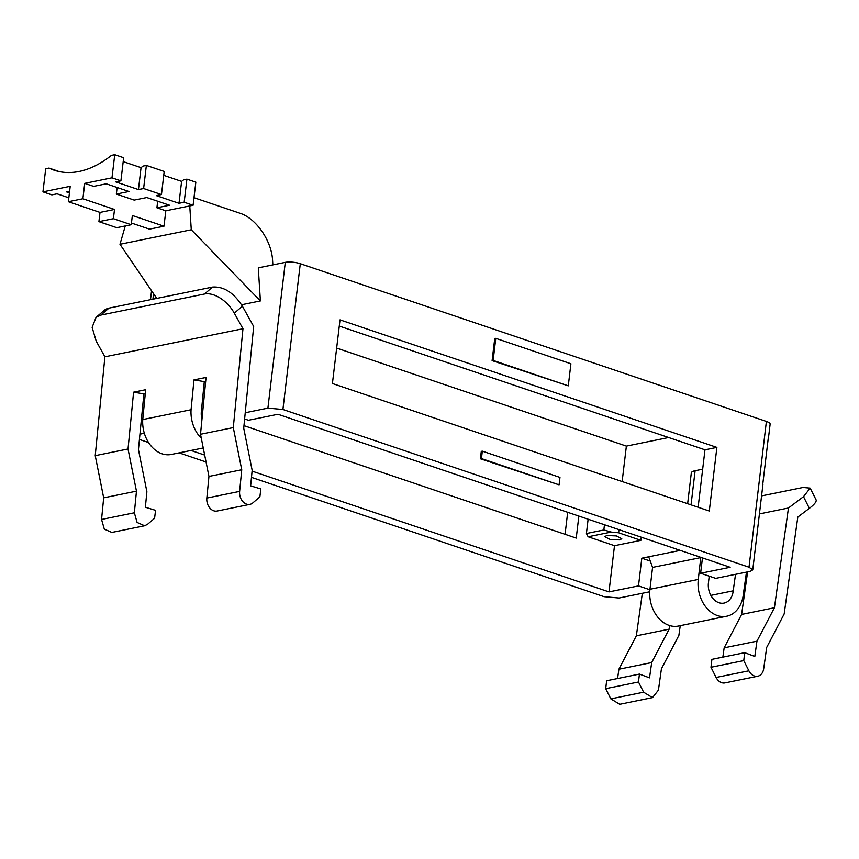 <?xml version="1.0" encoding="UTF-8"?>
<svg xmlns="http://www.w3.org/2000/svg" width="859" height="859" viewBox="0 0 859 859"><rect width="100%" height="100%" fill="white"/><g stroke="black" fill="none" stroke-linecap="round" stroke-linejoin="round"><path stroke-width="1.29" d="M134.348 512.791L101.555 519.459L103.681 497.823L136.463 491.155L134.348 512.791L137.107 522.465L144.623 525.772L147.533 524.323L154.599 518.256L155.543 510.343L145.364 507.25L146.889 491.745L138.439 449.579L143.893 393.905L133.585 392.176L145.665 389.718L142.744 419.557A29.754 22.431 78.5 0 0 162.029 453.799A29.754 22.431 78.5 0 0 171.349 454.454L203.25 447.969M142.744 419.557L191.063 409.732A29.754 22.431 78.5 0 0 201.296 438.23M201.972 419.235A16.353 12.327 -101.5 0 1 201.425 410.881L204.292 381.632L205.688 381.342M233.294 427.589L241.744 469.755L239.629 491.391A10.716 8.085 78.5 0 0 249.894 504.373A10.716 8.085 78.5 0 0 252.804 502.923L259.88 496.846L260.814 488.943L250.645 485.85L252.159 470.345L243.72 428.179L253.673 326.474L242.399 306.212L234.303 313.159L242.968 328.739L233.294 427.589L200.501 434.257L206.063 377.434L193.984 379.893L204.292 381.632M193.984 379.893L191.063 409.732M103.681 497.823L95.231 455.657L104.905 356.807L96.24 341.227L92.128 327.365L96.036 317.39L100.9 315.07L204.442 294.025L212.538 287.078L108.986 308.123L100.9 315.07M95.231 455.657L128.023 448.989L133.585 392.176M242.968 328.739L104.905 356.807M143.893 393.905L145.278 393.626M241.551 304.762L260.384 300.94L258.291 267.847L285.285 262.36A10.716 2.824 6.8 0 1 300.296 263.702L766.389 421.425A10.716 2.824 6.8 0 1 770.136 424.088L768.784 435.384A10.716 2.824 -173.2 0 0 768.665 434.837L762.781 484.122A10.716 2.824 -173.2 0 1 762.91 484.669L752.752 569.882L750.218 571.353L715.697 578.365L700.622 573.264L730.139 567.273L277.972 414.263L248.455 420.255L244.622 418.956M139.953 434.149L144.323 433.269M245.223 412.749L267.901 408.143L282.912 409.485L749.005 567.208L752.752 569.882M101.555 519.459L104.315 529.133L111.831 532.44L144.623 525.772M136.463 491.155L128.023 448.989M200.501 434.257L208.952 476.423L206.836 498.059A10.716 8.085 78.5 0 0 217.112 511.041L249.894 504.373M208.952 476.423L241.744 469.755M234.303 313.159A26.801 16.235 -130.7 0 0 204.442 294.025M193.994 197.688L239.822 213.193C256.186 218.25 271.777 241.068 272.582 260.578L272.861 264.883M96.036 317.39L104.122 310.443A26.801 16.235 49.3 0 1 108.986 308.123M242.399 306.212C233.712 292.661 223.769 286.283 212.538 287.078M163.747 175.343L181.603 181.378A120.604 72.575 108.7 0 0 183.643 179.799L186.918 179.134L184.17 202.241L193.092 205.258L189.764 205.935L191.267 229.782L260.384 300.94M156.757 298.417L119.97 244.278L191.267 229.782M119.97 244.278L125.264 225.96M668.635 437.521L626.372 446.111L336.642 348.078M139.426 439.454L148.543 442.535M179.102 452.876L206.063 462.002M251.472 477.368L604.038 596.672L619.06 598.014L649.758 591.776M649.909 589.757L638.495 585.902L641.802 558.2L680.242 550.383M588.136 536.768L611.297 532.065L603.845 529.971L586.418 533.514L588.136 536.768L614.496 545.69L608.988 591.894L638.495 585.902M608.988 591.894L252.084 471.129M204.678 455.087L191.009 450.46M586.418 533.514L588.125 519.212M626.372 446.111L622.141 481.545M243.967 425.645L576.239 538.088L578.859 516.076M698.131 507.261L704.981 449.815L339.273 326.066M193.092 205.258L195.841 182.151L186.918 179.134M131.448 223.05L149.487 229.149L163.983 226.207L165.819 210.799L189.764 205.935M716.889 447.399L340.014 319.87L332.422 383.511L709.298 511.041L716.889 447.399L704.981 449.815M482.318 451.147L481.287 451.362L480.396 458.781L559.069 484.841L481.437 458.566L482.318 451.147L559.961 477.421L559.069 484.841M495.772 338.339L494.741 338.543L492.1 360.619L568.282 385.841L493.141 360.415L495.772 338.339L570.913 363.765L568.282 385.841M735.529 574.338L733.21 590.831A16.353 12.327 78.5 0 1 724.051 603.082A16.353 12.327 78.5 0 1 718.929 602.717A16.353 12.327 78.5 0 1 708.428 582.874L709.223 576.174M565.072 534.309L567.692 512.297M611.297 532.065L618.609 532.784L640.9 540.322L641.276 537.197M640.9 540.322L614.496 545.69M702.458 557.899L700.622 573.264M650.263 561.056L641.802 558.2M606.776 535.511L616.332 535.919L621.787 538.722L619.758 539.903L610.201 539.484L604.747 536.692L606.776 535.511M702.673 469.186L695.114 470.721A16.085 4.241 -173.2 0 0 691.312 472.933L687.64 503.707M123.191 161.621L141.048 167.655A120.604 72.575 108.7 0 0 143.088 166.077L146.363 165.411L143.614 188.518L138.439 189.571L115.729 181.883L120.904 180.83L123.664 157.723L114.741 154.706L111.981 177.813L120.904 180.83M117.125 187.498L116.341 194.059L128.947 191.493L106.237 183.815L93.631 186.371L84.719 183.354L111.981 177.813M116.341 194.059L134.187 200.093L146.792 197.538L169.502 205.215L156.896 207.781L165.819 210.799M184.17 202.241L178.994 203.293L156.284 195.605L161.46 194.553L164.209 171.446L146.363 165.411M143.614 188.518L161.46 194.553M68.849 197.806L57.048 193.812L51.873 194.864L42.95 191.847L70.213 186.306L68.376 201.704L100.009 212.409L98.914 221.643L116.749 227.689L131.255 224.736L132.35 215.502L163.983 226.207M69.439 192.856L66.54 191.879L69.622 191.256M114.741 154.706L111.455 155.372A120.604 72.575 108.7 0 1 54.171 170.211A120.604 72.575 108.7 0 1 48.984 168.074L57.907 171.091A120.604 72.575 108.7 0 0 58.713 171.478M84.719 183.354L82.883 198.751L114.505 209.456L100.009 212.409M131.255 224.736L113.409 218.701L114.505 209.456M157.68 201.221L156.896 207.781M480.396 458.781L481.437 458.566M492.1 360.619L493.141 360.415M698.292 579.449A29.754 22.431 78.5 0 0 717.394 615.559A29.754 22.431 78.5 0 0 726.725 616.214L678.395 626.039A29.754 22.431 78.5 0 1 669.075 625.373A29.754 22.431 78.5 0 1 649.962 589.263L698.292 579.449L700.815 557.351M726.725 616.214A29.754 22.431 78.5 0 0 743.035 596.511L746.471 572.115M649.962 589.263L652.572 567.391L648.706 556.793M618.609 532.784L618.985 529.659M700.901 557.566L652.572 567.391M178.994 203.293L181.603 181.378M48.984 168.074L45.71 168.74L42.95 191.847M68.376 201.704L82.883 198.751M138.439 189.571L141.048 167.655M113.409 218.701L98.914 221.643M759.42 513.907L788.465 508.002L774.41 607.753L756.951 641.158L754.803 656.448L744.699 652.679L743.765 660.592L748.887 670.793A10.716 8.085 -101.5 0 0 757.756 676.226A10.716 8.085 -101.5 0 0 763.694 668.731L766.7 647.396L784.16 613.992L797.818 517.043L809.361 508.335A26.801 5.97 -26.7 0 0 816.05 499.798L810.177 488.127L803.047 487.472L761.568 495.901M680.253 625.663L678.878 635.392L661.43 668.796L658.423 690.131L652.486 697.626L643.616 692.193L638.484 681.992L639.429 674.079L649.522 677.848L651.68 662.557L669.14 629.153L636.347 635.821L642.339 593.279M747.609 571.879L741.618 614.421L724.158 647.826L722.849 657.124M774.41 607.753L741.618 614.421M669.14 629.153L669.644 625.556M733.21 590.831L710.844 595.384M652.475 697.626L619.693 704.294L610.824 698.861L605.702 688.66L606.637 680.747L639.429 674.079M617.578 678.524L618.888 669.225L636.347 635.821M809.361 508.335L803.498 496.663L788.465 508.002M757.756 676.226L724.964 682.894A10.716 8.085 -101.5 0 1 716.105 677.461L748.887 670.793M744.699 652.679L711.918 659.347L710.973 667.26L716.105 677.461M756.951 641.158L724.158 647.826M803.498 496.663L810.177 488.127M651.68 662.557L618.888 669.225M638.484 681.992L605.702 688.66M743.765 660.592L710.973 667.26M152.913 299.2L153.568 293.724M267.901 408.143L285.285 262.36M300.296 263.702L282.912 409.485M239.629 491.391L206.836 498.059M749.005 567.208L766.389 421.425M603.845 529.971L604.468 524.742M695.114 470.721L691.044 504.856M643.616 692.193L610.824 698.861M151.56 290.772L150.497 299.684"/></g></svg>
